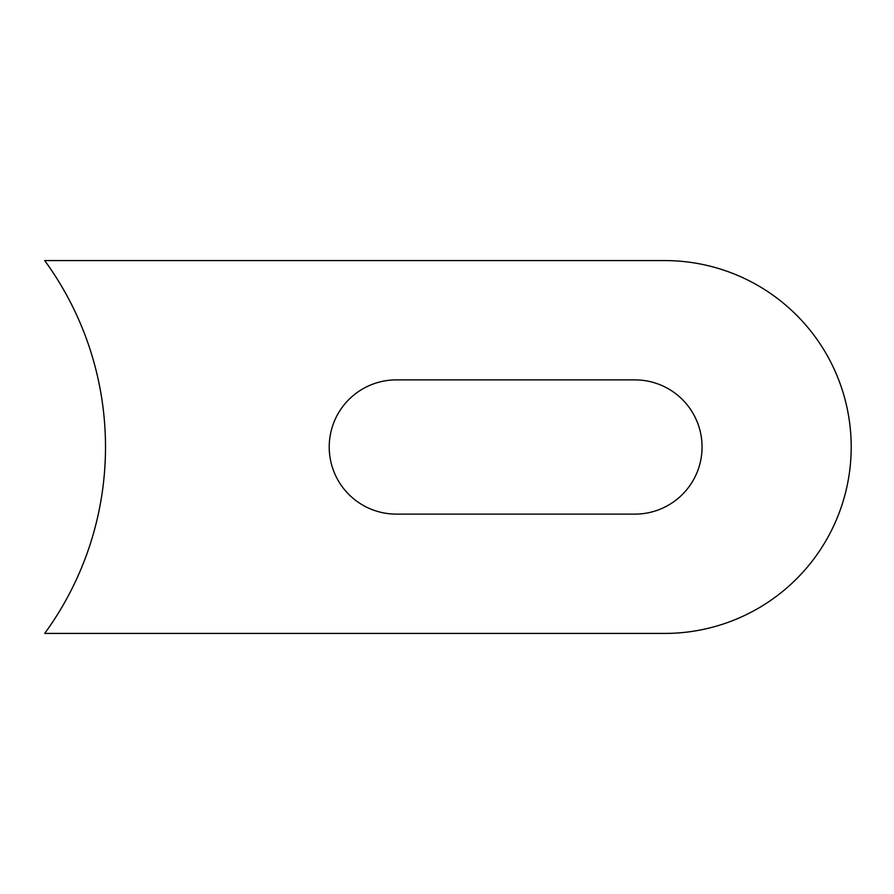<?xml version="1.0" encoding="UTF-8"?>
<svg xmlns="http://www.w3.org/2000/svg" width="894" height="894" viewBox="0 0 894 894"><rect width="100%" height="100%" fill="white"/><g stroke="black" fill="none" stroke-linecap="round" stroke-linejoin="round"><path stroke-width="1.34" d="M92.361 356.773L93.624 361.131M104.363 420.068L104.598 423.018M91.993 538.445L90.294 543.898M44.7 633.421A316.174 316.174 0 0 0 44.7 260.579L664.778 260.579A186.421 186.421 0 0 1 851.2 447A186.421 186.421 0 0 1 664.778 633.421L44.7 633.421M94.563 529.483L93.803 532.232M98.128 514.91L97.513 517.66M102.955 487.062L102.654 489.364M103.302 484.257L103.223 484.917M102.989 486.861L102.709 488.996M103.346 410.055L103.67 412.994M634.952 379.883L396.321 379.883A67.117 67.117 0 0 0 329.216 447A67.117 67.117 0 0 0 396.321 514.117L634.952 514.117A67.117 67.117 0 0 0 702.058 447A67.117 67.117 0 0 0 634.952 379.883M101.737 398.355L102.262 401.853M92.708 357.946L94.563 364.517"/></g></svg>
